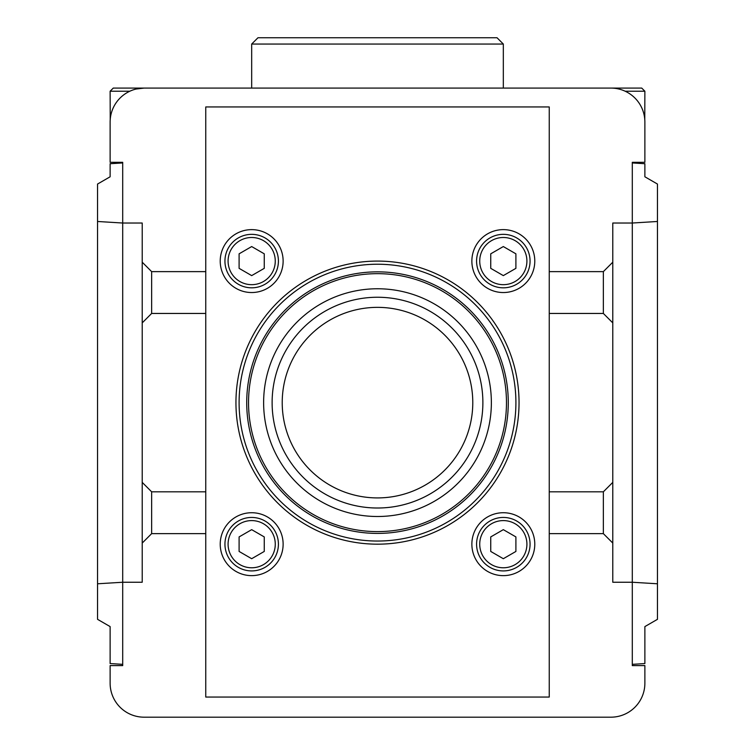 <?xml version="1.0" encoding="UTF-8"?>
<svg xmlns="http://www.w3.org/2000/svg" width="755" height="755" viewBox="0 0 755 755"><rect width="100%" height="100%" fill="white"/><g stroke="black" fill="none" stroke-linecap="round" stroke-linejoin="round"><path stroke-width="1.13" d="M644.779 119.535L644.874 91.223L641.722 88.08L144.101 88.08L136.023 89.052M129.822 91.223L110.126 91.223L113.278 88.08L144.101 88.08A33.975 33.975 0 0 0 110.126 122.055L110.126 162.316L122.706 162.316L122.706 162.938L110.126 163.712L110.126 176.783L97.546 184.05L97.546 619.327L110.126 626.593L110.126 663.569L122.706 664.343L122.706 665.599L110.126 665.599L110.126 683.218A33.975 33.975 0 0 0 144.101 717.184L610.899 717.184A33.975 33.975 0 0 0 644.874 683.218L644.874 665.599L632.294 665.599L632.294 664.343L644.874 663.569L644.874 626.593L657.454 619.327L657.454 184.05L644.874 176.783L644.874 163.712L632.294 162.938L632.294 162.316L644.874 162.316L644.874 122.055A33.975 33.975 0 0 0 610.899 88.08M471.866 261.079A31.455 31.455 0 0 0 519.053 288.325A31.455 31.455 0 0 0 519.053 233.842A31.455 31.455 0 0 0 471.866 261.079M471.866 544.185A31.455 31.455 0 0 0 519.053 571.422A31.455 31.455 0 0 0 519.053 516.939A31.455 31.455 0 0 0 471.866 544.185M220.224 261.079A31.455 31.455 0 0 0 267.402 288.325A31.455 31.455 0 0 0 267.402 233.842A31.455 31.455 0 0 0 220.224 261.079M220.224 544.185A31.455 31.455 0 0 0 267.402 571.422A31.455 31.455 0 0 0 267.402 516.939A31.455 31.455 0 0 0 220.224 544.185M205.756 271.63L205.756 106.955L549.244 106.955L549.244 697.054L205.756 697.054L205.756 271.63L151.651 271.63L142.214 262.193L142.214 322.885L151.651 313.448L151.651 271.63M456.577 717.184L298.423 717.184M549.244 491.816L603.349 491.816L612.786 482.379L612.786 322.885L603.349 313.448L549.244 313.448M603.349 491.816L603.349 533.634L549.244 533.634M612.786 482.379L612.786 543.072L603.349 533.634M612.786 322.885L612.786 262.193L603.349 271.63L549.244 271.63M603.349 271.63L603.349 313.448M205.756 313.448L151.651 313.448M205.756 491.816L151.651 491.816L151.651 533.634L142.214 543.072L142.214 322.885M151.651 491.816L142.214 482.379M205.756 533.634L151.651 533.634M264.259 268.346L264.259 253.822L251.679 246.555L239.099 253.822L239.099 268.346L251.679 275.613L264.259 268.346M515.901 268.346L515.901 253.822L503.321 246.555L490.741 253.822L490.741 268.346L503.321 275.613L515.901 268.346M515.901 551.443L515.901 536.918L503.321 529.651L490.741 536.918L490.741 551.443L503.321 558.709L515.901 551.443M264.259 551.443L264.259 536.918L251.679 529.651L239.099 536.918L239.099 551.443L251.679 558.709L264.259 551.443M476.584 261.079A26.736 26.736 0 0 0 516.694 284.239A26.736 26.736 0 0 0 516.694 237.929A26.736 26.736 0 0 0 476.584 261.079A26.736 26.736 0 0 0 516.694 284.239A26.736 26.736 0 0 0 516.694 237.929A26.736 26.736 0 0 0 476.584 261.079M476.584 544.185A26.736 26.736 0 0 0 516.694 567.335A26.736 26.736 0 0 0 516.694 521.026A26.736 26.736 0 0 0 476.584 544.185A26.736 26.736 0 0 0 516.694 567.335A26.736 26.736 0 0 0 516.694 521.026A26.736 26.736 0 0 0 476.584 544.185M224.943 261.079A26.736 26.736 0 0 0 265.043 284.239A26.736 26.736 0 0 0 265.043 237.929A26.736 26.736 0 0 0 224.943 261.079A26.736 26.736 0 0 0 265.043 284.239A26.736 26.736 0 0 0 265.043 237.929A26.736 26.736 0 0 0 224.943 261.079M224.943 544.185A26.736 26.736 0 0 0 265.043 567.335A26.736 26.736 0 0 0 265.043 521.026A26.736 26.736 0 0 0 224.943 544.185A26.736 26.736 0 0 0 265.043 567.335A26.736 26.736 0 0 0 265.043 521.026A26.736 26.736 0 0 0 224.943 544.185M235.947 402.632A141.553 141.553 0 0 0 448.272 525.216A141.553 141.553 0 0 0 448.272 280.048A141.553 141.553 0 0 0 235.947 402.632A141.553 141.553 0 0 0 448.272 525.216A141.553 141.553 0 0 0 448.272 280.048A141.553 141.553 0 0 0 235.947 402.632M246.715 402.632A130.785 130.785 0 0 0 442.892 515.891A130.785 130.785 0 0 0 442.892 289.373A130.785 130.785 0 0 0 246.715 402.632M248.537 402.632A128.963 128.963 0 0 0 441.986 514.325A128.963 128.963 0 0 0 441.986 290.949A128.963 128.963 0 0 0 248.537 402.632M263.627 402.632A113.873 113.873 0 0 0 434.436 501.245A113.873 113.873 0 0 0 434.436 304.02A113.873 113.873 0 0 0 263.627 402.632M272.121 402.632A105.379 105.379 0 0 0 430.19 493.893A105.379 105.379 0 0 0 430.19 311.371A105.379 105.379 0 0 0 272.121 402.632M282.219 402.632A95.281 95.281 0 0 0 425.141 485.154A95.281 95.281 0 0 0 425.141 320.12A95.281 95.281 0 0 0 282.219 402.632M110.126 91.223L110.221 119.535M122.706 664.343L122.706 582.247L142.214 582.247L122.706 582.247L122.706 223.027L142.214 223.027L122.706 223.027L122.706 162.938M122.706 582.247L97.546 583.785M97.546 221.479L122.706 223.027M657.454 583.785L632.294 582.247L612.786 582.247L632.294 582.247L632.294 223.027L612.786 223.027L632.294 223.027L657.454 221.479M612.786 582.247L612.786 543.072M612.786 262.193L612.786 223.027M503.321 44.045L497.026 37.75L257.974 37.75L251.679 44.045L503.321 44.045L503.321 88.08M251.679 44.045L251.679 88.08M142.214 262.193L142.214 223.027M142.214 582.247L142.214 543.072M632.294 664.343L632.294 582.247M632.294 223.027L632.294 162.938M644.874 91.223L625.178 91.223M479.727 261.079A23.594 23.594 0 0 0 515.118 281.511A23.594 23.594 0 0 0 515.118 240.656A23.594 23.594 0 0 0 479.727 261.079M479.727 544.185A23.594 23.594 0 0 0 515.118 564.617A23.594 23.594 0 0 0 515.118 523.753A23.594 23.594 0 0 0 479.727 544.185M228.085 261.079A23.594 23.594 0 0 0 263.476 281.511A23.594 23.594 0 0 0 263.476 240.656A23.594 23.594 0 0 0 228.085 261.079M228.085 544.185A23.594 23.594 0 0 0 263.476 564.617A23.594 23.594 0 0 0 263.476 523.753A23.594 23.594 0 0 0 228.085 544.185M239.099 402.632A138.401 138.401 0 0 0 446.705 522.498A138.401 138.401 0 0 0 446.705 282.776A138.401 138.401 0 0 0 239.099 402.632"/></g></svg>

